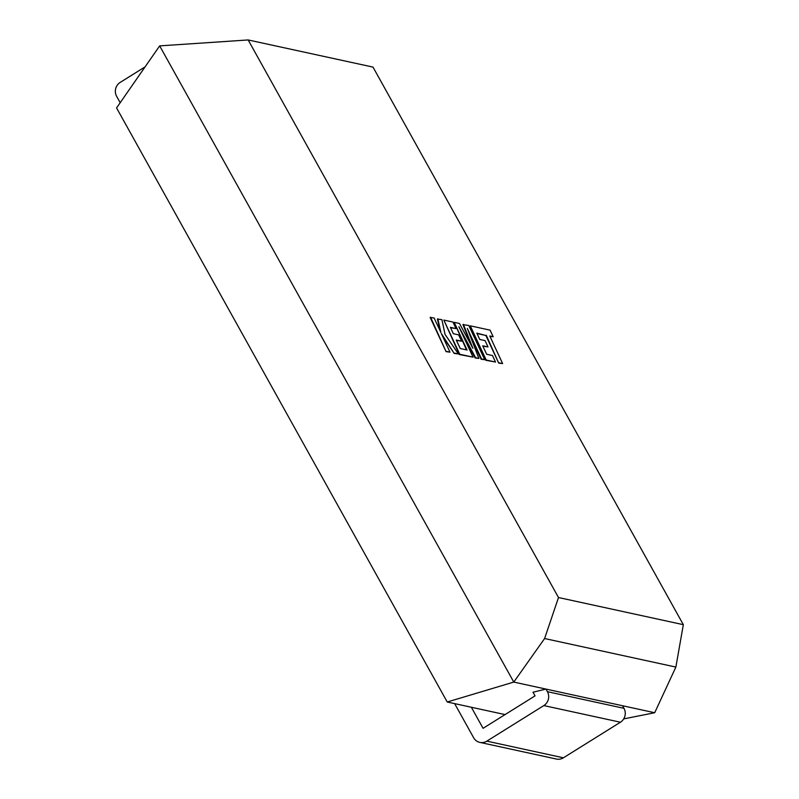 <?xml version="1.0" encoding="UTF-8"?>
<svg xmlns="http://www.w3.org/2000/svg" width="799" height="799" viewBox="0 0 799 799"><rect width="100%" height="100%" fill="white"/><g stroke="black" fill="none" stroke-linecap="round" stroke-linejoin="round"><path stroke-width="1.2" d="M623.719 718.89L654.701 712.728L545.947 689.078L533.013 692.224L535.04 695.879L483.065 728.308L471.35 707.255L447.23 702.001L513.777 682.076L544.608 638.531L558.501 597.532L248.159 39.95L159.67 45.883L116.564 107.925L447.23 702.001M454.641 703.619L473.617 737.707A10.147 9.648 -77.7 0 0 479.849 742.391A10.147 9.648 -77.7 0 0 486.831 741.142L563.415 757.802L620.424 722.226L543.829 705.577A10.147 9.648 -77.7 0 0 547.395 691.674L545.947 689.078L513.777 682.076L159.67 45.883M471.35 707.255L505.068 714.586M248.159 39.95L372.993 67.096L683.335 624.678L558.501 597.532M654.701 712.728L675.874 667.075L544.608 638.531M675.874 667.075L683.335 624.678M145.088 66.866L120.18 82.417A10.147 9.648 -77.7 0 0 116.624 96.309L120.19 102.711M563.415 757.802A10.147 9.648 102.3 0 1 556.434 759.05L479.849 742.391M547.395 691.674L623.979 708.333L622.531 705.727M623.979 708.333A10.147 9.648 102.3 0 1 620.424 722.226M543.829 705.577L486.831 741.142M476.993 333.493L485.862 335.5L498.696 363.086L502.631 363.585L489.797 336.009L493.183 336.749L489.987 336.399M493.183 336.749L490.107 330.147L470.281 325.832L486.182 360.009L495.51 362.037L492.474 355.535L486.661 354.267L482.706 345.777L488.009 346.926L485.063 340.604L479.76 339.455L476.813 333.103L485.862 335.5M486.281 335.24L498.696 363.086M499.115 362.826L502.631 363.585M470.281 325.832L485.762 360.269L495.51 362.037M482.886 346.167L488.009 346.926M463.37 324.324L472.898 348.344L459.475 323.485L454.212 322.337L467.085 350.012L460.244 348.524L456.279 340.024L461.582 341.183L458.636 334.861L453.333 333.702L450.386 327.35L456.009 328.579L452.983 322.067L443.854 320.079L459.755 354.257L473.058 357.153L458.896 326.731L475.605 357.712L478.891 358.421L467.325 328.429L481.557 359.001L484.693 359.69L468.793 325.503L462.951 324.594L470.921 344.699M454.212 322.337L466.486 349.882M456.459 340.414L461.582 341.183M450.566 327.74L456.009 328.579M443.854 320.079L459.335 354.526L473.058 357.153M462.431 334.322L475.185 357.972L478.891 358.421M469.942 335.21L481.138 359.26L484.693 359.69M437.842 318.771L440.888 332.534L434.097 317.962L430.162 317.463L446.062 351.64L449.997 352.139L441.358 333.582L454.192 353.408L458.376 353.957L445.033 334.382L441.907 319.66L437.423 319.041L439.979 330.586M430.581 317.193L446.062 351.64M446.481 351.38L449.997 352.139M442.666 336.389L454.192 353.408M454.611 353.148L458.376 353.957"/></g></svg>
